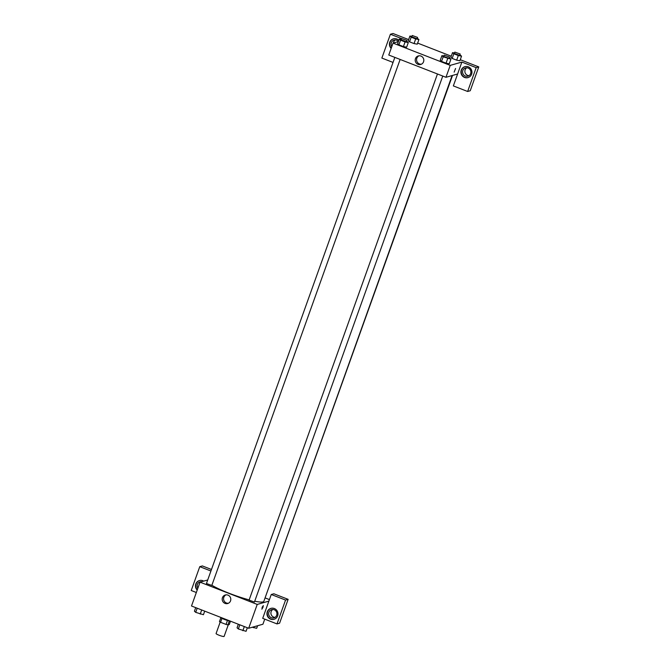 <?xml version="1.0" encoding="UTF-8"?>
<svg xmlns="http://www.w3.org/2000/svg" width="670" height="670" viewBox="0 0 670 670"><rect width="100%" height="100%" fill="white"/><g stroke="black" fill="none" stroke-linecap="round" stroke-linejoin="round"><path stroke-width="1" d="M220.187 622.087L216.083 633.544A4.263 0.595 19.7 0 0 219.509 635.403A4.263 0.595 19.7 0 0 223.998 636.5A4.263 0.595 19.7 0 0 224.115 636.416L228.277 624.8M227.465 620.479L226.05 624.423L220.581 622.296A5.502 0.771 19.7 0 1 219.467 621.609L220.866 617.698M230.472 621.174L229.274 624.515L227.909 624.901A5.502 0.771 19.7 0 1 226.05 624.423M229.324 620.956L227.909 624.901M230.354 621.132A5.687 0.796 -160.3 0 1 224.492 619.457A5.687 0.796 -160.3 0 1 220.447 617.271M221.988 618.351L220.581 622.296M264.75 619.139L262.925 624.231L248.679 628.267L191.503 605.998L200.037 582.155L207.717 579.977M197.198 590.077A5.687 5.519 74.2 0 1 203.714 581.116M210.933 571.016L199.769 566.669L191.226 590.505L196.335 592.498M199.601 580.496A5.687 5.519 -105.8 0 0 197.307 589.768M197.859 588.226A4.263 4.137 74.2 0 1 201.704 581.686M199.769 566.669L202.357 565.932L211.477 569.483M222.448 597.673A4.422 4.296 74.2 0 1 230.631 598.084A4.422 4.296 74.2 0 1 223.345 602.221A4.422 4.296 74.2 0 1 222.448 597.673M268.871 601.124L262.707 618.343L277.003 623.912L285.546 600.069L271.25 594.499L268.871 601.124L257.221 604.424L248.679 628.267M257.221 604.424L200.037 582.155M225.999 594.86A4.422 4.296 -105.8 0 0 228.37 603.251M263.009 607.246L261.853 609.197L263.276 605.554L263.009 607.246M261.995 607.857L262.472 606.643M270.571 619.139A5.687 5.519 74.2 0 1 270.915 608.377A5.687 5.519 74.2 0 1 277.782 612.338A5.687 5.519 74.2 0 1 270.571 619.139M271.082 608.335A5.687 5.519 -105.8 0 0 270.889 619.047A5.687 5.519 -105.8 0 0 274.172 619.264M268.888 612.229A4.263 4.137 74.2 0 1 275.822 610.889A4.263 4.137 74.2 0 1 273.955 617.849A4.263 4.137 74.2 0 1 268.888 612.229M275.035 617.363A4.263 4.137 74.2 0 1 272.807 609.499M277.003 623.912L279.599 623.175L288.134 599.34L273.837 593.771L271.25 594.499M285.546 600.069L288.134 599.34M265.404 598.034L269.424 599.6M264.642 599.089L452.526 75.434M394.839 57.386L206.452 583.52L211.804 585.438L400.132 59.446M437.46 73.985L249.081 600.119L254.433 602.037L442.761 76.045M254.734 601.199A29.84 4.188 19.7 0 0 263.042 601.903A29.84 4.188 19.7 0 0 263.838 601.333L452.099 75.551M211.862 585.253A29.84 4.188 19.7 0 0 249.165 599.876M457.618 73.993L453.347 85.911L467.643 91.48L476.177 67.637L461.881 62.067L457.618 73.993L445.96 77.293L388.776 55.024L393.047 43.106L398.374 41.59M395.283 39.957A4.263 4.137 -105.8 0 0 393.416 42.997M466.764 67.796A4.263 4.137 -105.8 0 0 468.992 75.66M467.643 91.48L470.231 90.743L478.774 66.908L460.265 59.697M451.262 56.196L417.644 43.098M408.633 39.589L392.997 33.5L390.401 34.237L401.565 38.584M391.816 46.523A4.263 4.137 74.2 0 1 394.102 40.108A4.263 4.137 74.2 0 1 398.416 41.49M393.558 38.793A5.687 5.519 -105.8 0 0 391.263 48.064M391.154 48.374A5.687 5.519 74.2 0 1 393.399 38.835A5.687 5.519 74.2 0 1 398.834 40.326M470.65 73.566A4.263 4.137 74.2 0 1 462.761 73.172A4.263 4.137 74.2 0 1 469.779 69.186A4.263 4.137 74.2 0 1 470.65 73.566M465.039 66.632A5.687 5.519 -105.8 0 0 464.854 77.343A5.687 5.519 -105.8 0 0 468.137 77.561M464.528 77.435A5.687 5.519 74.2 0 1 464.871 66.673A5.687 5.519 74.2 0 1 471.739 70.635A5.687 5.519 74.2 0 1 464.528 77.435M476.177 67.637L478.774 66.908M393.03 62.419L381.866 58.072L390.401 34.237M417.268 38.24L418.918 39.53L417.259 44.17L414.035 43.567L409.529 41.816L408.248 40.661L409.914 36.029L411.891 36.398M406.648 41.247L408.298 42.545L406.64 47.176L403.415 46.573L398.91 44.823L397.628 43.667L399.295 39.036L401.271 39.404M449.277 57.846L450.927 59.144L449.269 63.776L446.044 63.173L441.538 61.422L440.257 60.266L441.924 55.635L443.9 56.004M459.896 54.84L461.546 56.138L459.888 60.769L456.664 60.166L452.158 58.416L450.877 57.26L452.543 52.629L454.52 52.997M461.881 62.067L450.232 65.375L393.047 43.106M415.459 58.625A4.422 4.296 74.2 0 1 423.641 59.027A4.422 4.296 74.2 0 1 416.355 63.164A4.422 4.296 74.2 0 1 415.459 58.625M450.232 65.375L445.96 77.293M419.001 55.803A4.422 4.296 -105.8 0 0 421.38 64.194M454.151 72.126L455.567 68.491M450.927 59.144L443.205 56.791L441.924 55.635M444.218 55.108L443.749 56.431L449.026 58.399L449.57 57.025L444.218 55.108L449.57 57.025M447.702 58.541L446.044 63.173L441.538 61.422L440.265 60.275M443.205 56.791L441.538 61.422M408.298 42.545L405.074 41.942L400.576 40.183L399.295 39.036M401.598 38.508L401.121 39.832L406.397 41.8L406.941 40.418L401.598 38.508L406.941 40.418M405.074 41.942L403.415 46.573L398.91 44.823L397.637 43.667M400.576 40.183L398.91 44.823M461.546 56.138L458.322 55.535L453.825 53.776L452.543 52.629M454.838 52.101L454.369 53.424L459.645 55.392L460.19 54.01L454.838 52.101L460.19 54.01M458.322 55.535L456.664 60.166L452.158 58.416L450.885 57.26M453.825 53.776L452.158 58.416M418.918 39.53L415.693 38.935L411.196 37.177L409.914 36.029M412.218 35.493L411.74 36.825L417.016 38.793L417.561 37.411L412.218 35.493L417.561 37.411M415.693 38.935L414.035 43.567L409.529 41.816L408.256 40.661M411.196 37.177L409.529 41.816M247.339 627.74L246.058 631.308L238.336 628.954L237.054 627.798L238.336 624.239M244.324 626.567L242.841 630.705M239.818 624.817L238.336 628.954M204.71 611.141L203.429 614.708L195.707 612.355L194.426 611.199L195.707 607.631M201.695 609.968L200.213 614.105M197.189 608.218L195.707 612.355M257.598 625.746L256.677 628.301L252.289 627.246M253.771 626.827L253.461 627.698"/></g></svg>
